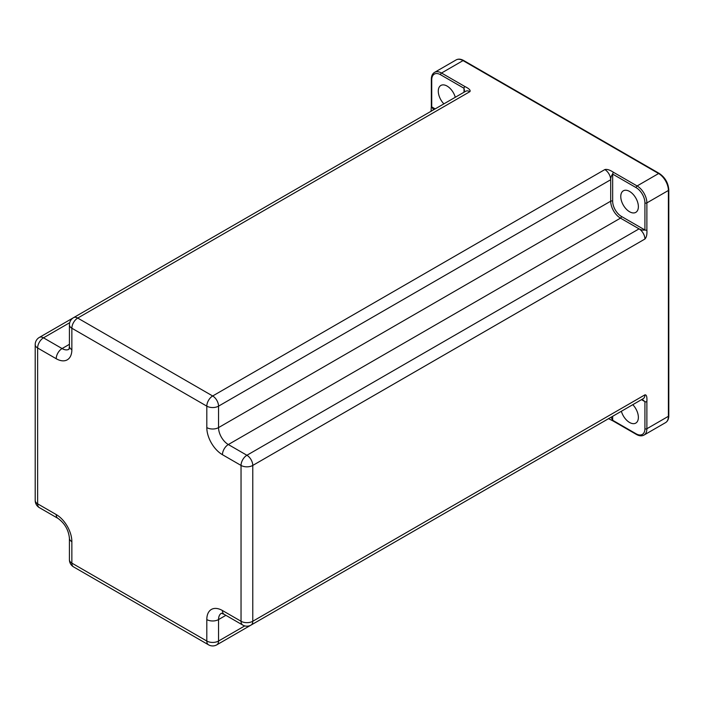 <?xml version="1.0" encoding="UTF-8"?>
<svg xmlns="http://www.w3.org/2000/svg" width="704" height="704" viewBox="0 0 704 704"><rect width="100%" height="100%" fill="white"/><g stroke="black" fill="none" stroke-linecap="round" stroke-linejoin="round"><path stroke-width="1.06" d="M632.773 404.686A12.443 7.19 60 0 1 638.37 417.384A12.443 7.19 60 0 1 635.791 423.086A12.443 7.19 60 0 1 621.368 411.259M620.77 196.513A12.443 7.19 60 0 1 623.348 190.81A12.443 7.19 60 0 1 632.94 194.146A12.443 7.19 60 0 1 638.37 206.677A12.443 7.19 60 0 1 635.791 212.37A12.443 7.19 60 0 1 626.199 209.035A12.443 7.19 60 0 1 620.77 196.513M443.89 103.858A12.443 7.19 60 0 1 438.284 91.159A12.443 7.19 60 0 1 440.862 85.457A12.443 7.19 60 0 1 455.286 97.275M646.879 401.632C647.161 396.854 646.51 394.592 644.926 394.856L252.771 621.262L252.771 465.432L644.926 239.026C646.527 237.345 647.178 234.335 646.879 229.988L646.879 202.893L668.395 190.467L668.395 416.31A13.834 7.982 60 0 1 665.526 422.646C667.665 421.335 668.756 419.038 668.8 415.747A1.382 0.801 180 0 1 668.395 416.31L646.879 428.736L646.879 401.632A1.382 0.801 -0 0 1 644.926 401.632L641.485 399.652M643.843 400.541L641.775 399.485L644.926 401.632L644.926 428.736A1.382 0.801 0 0 0 646.879 428.736A13.834 7.982 -120 0 1 644.019 435.063L665.526 422.646M612.656 416.293L612.656 420.262L611.125 417.182M71.861 541.658A8.298 4.787 180 0 1 69.423 538.27L69.423 559.724A8.298 4.787 180 0 0 71.861 563.112A8.298 4.787 120 0 0 73.577 566.905L208.534 644.82A8.298 4.787 120 0 1 206.809 641.027L206.809 619.573A22.132 12.778 60 0 1 222.455 610.535L241.041 621.262L241.041 465.432L222.455 454.705A22.132 12.778 60 0 1 206.809 427.601L206.809 406.146L71.861 328.231L71.861 349.686A22.132 12.778 60 0 1 56.214 358.723L37.629 347.996L37.629 503.826L56.214 514.554A22.132 12.778 60 0 1 71.861 541.658L71.861 563.112L206.809 641.027A8.298 4.787 0 0 0 218.548 641.027L244.763 625.891M68.869 349.316A13.834 7.982 60 0 1 62.075 348.559L43.498 337.832A8.298 4.787 -60 0 0 37.629 347.996A8.298 4.787 180 0 1 35.2 344.608L35.2 500.438A8.298 8.298 0 0 0 39.345 507.628L57.93 518.355C64.733 523.274 68.561 529.91 69.423 538.27M39.345 507.628A8.298 4.787 120 0 1 37.629 503.826A8.298 4.787 180 0 1 35.2 500.438M604.833 169.576A8.298 4.787 -120 0 1 610.694 179.74C610.711 177.575 611.362 175.692 612.656 174.099L612.656 201.194A12.443 7.19 -120 0 0 621.456 216.445L644.926 229.988L644.926 202.893A1.382 0.801 0 0 0 646.879 202.893A13.834 7.982 -120 0 0 637.102 185.953L613.633 172.401C609.91 169.928 606.971 168.986 604.833 169.576L212.678 395.982A8.298 4.787 -120 0 1 218.548 406.146L610.694 179.74L610.694 201.194L218.548 427.601L218.548 406.146A8.298 4.787 0 0 1 206.809 406.146A8.298 4.787 -60 0 1 212.678 395.982L77.722 318.067A8.298 4.787 -120 0 0 73.577 317.654A8.298 8.298 0 0 0 69.423 324.843A8.298 4.787 180 0 0 71.861 328.231A8.298 4.787 -60 0 1 77.722 318.067L469.876 91.661C470.818 90.358 469.19 88.669 464.983 86.583L441.514 73.031A13.834 7.982 -120 0 0 434.597 72.345L456.113 59.928A13.834 7.982 60 0 1 463.03 60.606L658.618 173.527A13.834 7.982 60 0 1 668.395 190.467A1.382 0.801 180 0 0 668.8 189.904L668.8 415.747M646.879 229.988A1.382 0.801 180 0 1 644.926 229.988C642.893 230.314 640.93 229.935 639.056 228.862A8.298 4.787 60 0 1 644.926 239.026M612.656 201.194A1.382 0.801 180 0 0 610.694 201.194A13.834 7.982 -120 0 0 620.479 218.134L228.325 444.541L246.91 455.268A8.298 4.787 -120 0 1 252.771 465.432A8.298 4.787 0 0 1 241.041 465.432A8.298 4.787 -60 0 1 246.91 455.268L639.056 228.862L620.479 218.134A1.382 0.801 120 0 0 621.456 216.445M222.455 610.535A8.298 4.787 120 0 0 224.18 614.337L242.757 625.064A8.298 4.787 120 0 1 241.041 621.262A8.298 4.787 0 0 0 252.771 621.262A8.298 4.787 -120 0 1 251.055 625.064L643.21 398.658A8.298 4.787 -120 0 0 644.926 394.856M464.006 92.242L464.006 88.273L464.297 92.074L464.411 89.76M433.646 109.771L431.737 106.911L435.169 108.891M609.022 418.387A8.298 4.787 60 0 1 608.978 418.414A8.298 4.787 60 0 1 608.978 418.422L608.441 418.607L612.938 420.895A1.382 0.801 -60 0 1 612.656 420.262L636.126 433.814A12.443 7.19 -120 0 0 644.926 428.736M644.926 202.893A12.443 7.19 -120 0 0 636.126 187.642L612.656 174.099A1.382 0.801 -60 0 1 613.633 172.401M464.983 86.583A1.382 0.801 120 0 0 464.006 88.273L440.537 74.721A12.443 7.19 -120 0 0 431.737 79.807L431.737 106.911A1.382 0.801 180 0 1 431.332 106.339L431.059 111.382M456.113 59.928C458.286 58.731 460.821 58.934 463.725 60.544A1.382 0.801 120 0 0 463.03 60.606L441.514 73.031A1.382 0.801 -60 0 0 440.537 74.721M463.725 60.544L659.305 173.466A1.382 0.801 120 0 0 658.618 173.527L637.102 185.953A1.382 0.801 -60 0 0 636.126 187.642M636.126 433.814A1.382 0.801 120 0 0 636.407 434.447C639.285 436.058 641.819 436.26 644.019 435.063M225.896 615.322L218.548 619.573A13.834 7.982 60 0 1 221.285 613.316M208.534 644.82A8.298 8.298 0 0 0 216.832 644.82A8.298 4.787 -120 0 0 218.548 641.027L218.548 619.573A8.298 4.787 0 0 1 206.809 619.573M222.455 454.705A8.298 4.787 -60 0 1 228.325 444.541A13.834 7.982 60 0 1 218.548 427.601A8.298 4.787 0 0 1 206.809 427.601M73.577 317.654L465.722 91.256A8.298 4.787 60 0 1 469.876 91.661M71.861 349.686A8.298 4.787 180 0 1 69.423 346.298L68.992 349.246M56.214 358.723A8.298 4.787 -60 0 1 62.075 348.559L69.423 344.318M69.714 322.696L43.498 337.832A8.298 4.787 -120 0 0 39.345 337.418A8.298 8.298 0 0 0 35.2 344.608M431.737 79.807A1.382 0.801 180 0 1 431.332 79.244L431.332 106.339M56.214 514.554A8.298 4.787 120 0 0 57.93 518.355M659.305 173.466C665.104 177.426 668.263 182.908 668.8 189.904M216.832 644.82L608.978 418.414M242.757 625.064A8.298 8.298 0 0 0 251.055 625.064M221.408 613.237L224.18 614.337M69.423 324.843L69.423 346.298M39.345 337.418L73.498 317.706M434.597 72.345C432.476 73.63 431.385 75.926 431.332 79.244M69.423 559.724A8.298 8.298 0 0 0 73.577 566.905M612.938 420.895L636.407 434.447"/></g></svg>
